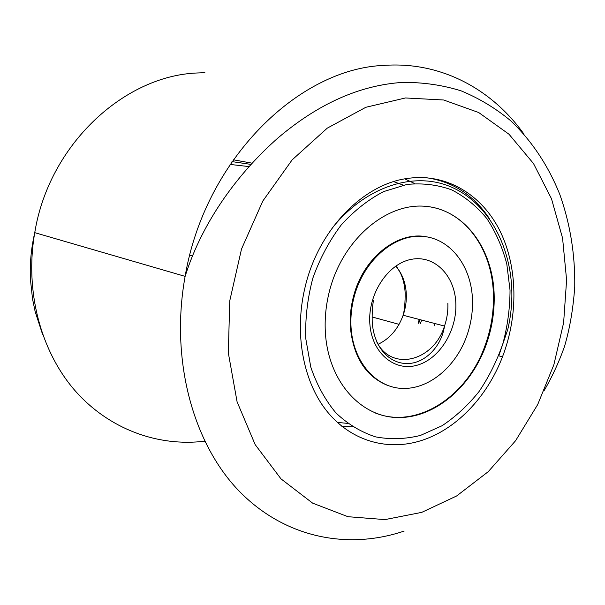 <?xml version="1.0" encoding="UTF-8"?>
<svg xmlns="http://www.w3.org/2000/svg" width="605" height="605" viewBox="0 0 605 605"><rect width="100%" height="100%" fill="white"/><g stroke="black" fill="none" stroke-linecap="round" stroke-linejoin="round"><path stroke-width="0.91" d="M418.94 441.279C455.043 430.896 486.821 397.757 502.483 356.852C518.372 315.439 517.812 267.38 500.078 231.155C482.23 195.135 447.193 173.219 408.587 178.293C364.112 183.428 318.956 228.766 305.26 286.437C294.03 331.933 302.689 380.144 326.095 410.205C349.63 440.221 385.529 450.967 418.94 441.279M419.961 319.637L418.72 323.312M421.617 320.068L420.369 323.751M426.366 236.774C397.78 231.027 363.9 257.269 353.834 295.217C350.855 305.994 349.705 316.786 350.386 327.577C353.562 357.646 366.222 377.028 388.372 385.718M375.297 412.988C416.8 429.671 466.909 396.668 484.817 346.234C491.139 329.128 493.99 311.628 493.385 293.743C492.167 249.472 465.253 211.145 427.954 206.57M325.452 333.847C328.817 381.921 360.784 416.8 397.281 417.541C433.853 418.494 470.1 388.009 485.558 346.438C491.88 329.317 494.739 311.802 494.134 293.901C492.546 248.08 464.005 209.353 425.035 206.282C386.194 202.834 342.944 239.255 329.664 290.294C325.868 304.852 324.469 319.364 325.452 333.847M472.46 299.036C471.159 265.807 450.264 238.294 422.471 236.343C394.755 234.143 364.414 259.674 354.53 295.391C351.543 306.183 350.393 316.975 351.074 327.781C353.29 362.176 375.962 387.692 402.476 388.44C429.013 389.348 455.724 366.88 466.727 336.077C471.023 323.962 472.936 311.613 472.46 299.036M418.063 323.13L419.303 319.463M204.883 72.668L196.867 72.993C123.602 75.988 48.929 144.973 34.75 232.653C24.563 291.065 40.732 351.059 74.725 390.301C108.961 429.452 158.155 446.891 204.702 441.196M405.426 97.965L365.874 107.274L327.29 128.131L292.124 159.894L262.827 201.004L241.524 249.01L229.764 300.791L228.319 352.866L237.084 401.803L255.151 444.577L280.977 478.858L312.619 503.133L347.966 516.708L384.969 519.597L421.738 512.367L456.624 495.979L488.28 471.643L515.589 440.712L537.671 404.609L553.855 364.792L563.618 322.76L566.598 280.017L562.574 238.143L551.495 198.758L533.504 163.547L509.002 134.234L478.691 112.53L443.669 99.999L405.426 97.965M404.148 531.061C347.898 550.164 284.32 538.064 238.415 490.345C192.798 442.618 170.065 359.393 185.122 276.372C204.762 159.954 298.333 68.478 384.213 65.385C441.174 61.324 492.092 89.336 524.028 134.212M403.248 185.122L393.673 181.629M414.667 183.542L404.79 178.898M489.301 218.443C473.632 195.022 452.593 181.439 426.162 177.696M510.03 290.143L506.801 264.037C502.445 247.354 495.843 232.275 487.01 218.783C476.997 206.517 465.283 196.905 451.852 189.94C437.665 184.744 422.714 182.907 407.014 184.427L383.6 191.596C368.233 199.627 354.091 210.767 341.175 225.022C329.332 240.813 319.909 258.471 312.891 277.998C307.522 298.114 305.139 318.283 305.759 338.513L310.796 367.129C316.838 384.863 325.263 400.177 336.07 413.064C347.958 424.234 361.14 432.167 375.607 436.878C390.459 439.646 405.403 439.162 420.437 435.426L442.051 425.746C455.739 416.648 468.051 405.267 479.001 391.601C488.953 376.907 496.909 360.935 502.876 343.67C507.587 325.989 509.97 308.142 510.03 290.143M341.704 426.177L352.602 426.835M378.125 344.275C389.741 338.747 398.082 329.067 403.149 315.243C405.615 308.089 406.651 300.814 406.28 293.417C405.584 282.467 402.075 273.362 395.746 266.094M376.9 342.203C392.252 372.181 433.898 360.807 444.501 326.05C447.065 318.532 448.184 310.894 447.851 303.143M353.297 344.903L354.008 345.183M455.822 302.976C454.771 275.358 434.33 254.539 411.022 259.409C387.707 263.848 367.795 294.257 369.814 323.342C371.493 352.503 394.029 371.742 416.686 365.337C439.381 359.355 457.198 330.534 455.822 302.976M355.301 351.044L355.944 351.15M233.25 159.788L252.111 163.184M230.066 164.431L249.033 166.587M42.584 334.406L35.135 311.53L32.519 298.9L30.431 279.389C29.713 263.901 31.158 248.322 34.75 232.653L185.122 276.372C202.977 219.57 240.056 171.351 277.929 137.993C318.23 103.75 359.733 85.222 402.438 82.409C422.933 82.212 442.505 85.04 461.169 90.879C479.115 98.312 495.571 108.227 510.537 120.622C531.787 140.715 548.364 165.914 559.791 194.394C570.182 223.737 575.173 254.501 574.75 286.694C573.23 308.565 569.804 328.53 564.473 346.589C559.133 361.699 552.433 376.249 544.371 390.24M498.656 355.793L502.483 356.852M372.09 316.967L399.066 324.348M189.751 255.257L192.246 255.9M484.817 346.234L485.558 346.438M331.911 228.418C364.618 187.399 412.103 171.389 449.114 186.136C486.125 200.936 510.038 242.764 511.777 289.213C512.238 302.659 510.907 316.075 507.784 329.468L498.77 355.823M337.287 422.381L347.618 423.387M353.834 295.217L354.53 295.391M434.261 323.373L434.488 325.8M396.162 265.807L400.51 273.135C403.21 279.056 404.753 285.59 405.146 292.729C405.229 302.326 404.564 309.828 403.149 315.243L444.501 326.05C441.537 346.915 424.271 363.983 406.628 363.56C389.159 363.28 373.913 347.572 372.219 322.049C371.992 313.292 372.423 306.009 373.512 300.209M231.987 161.611L250.999 164.401"/></g></svg>
